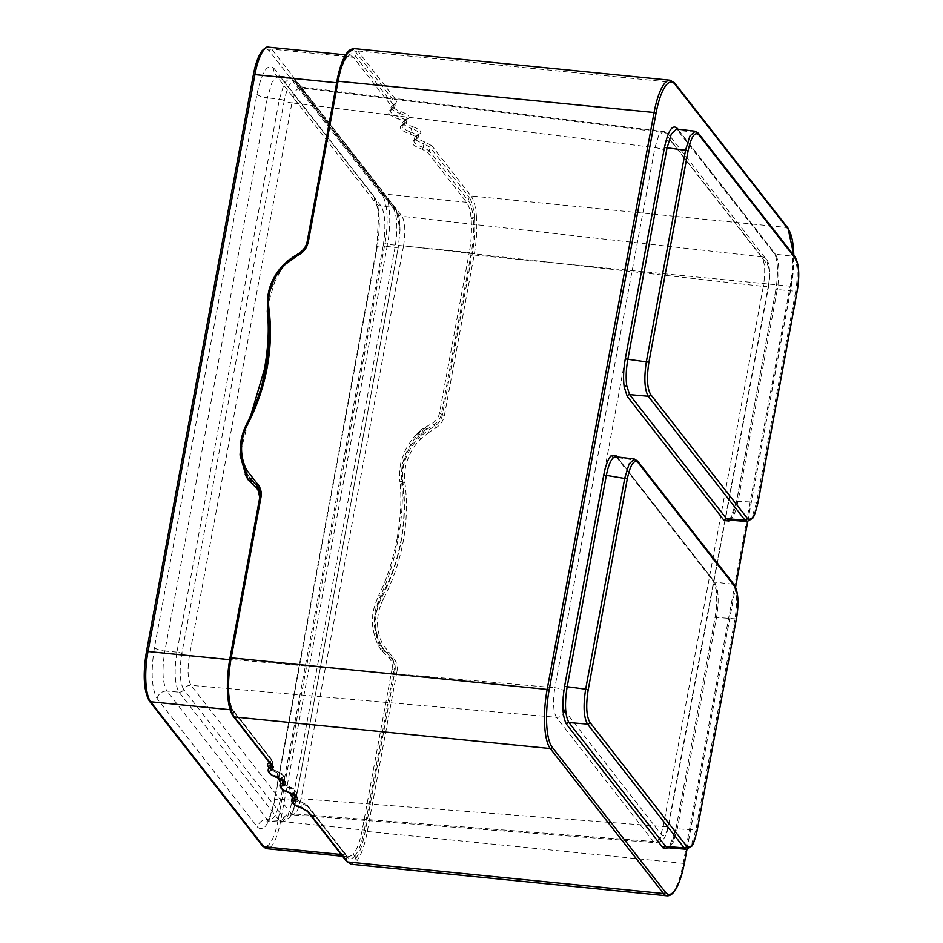 <?xml version="1.0" encoding="UTF-8"?>
<svg xmlns="http://www.w3.org/2000/svg" width="943" height="943" viewBox="0 0 943 943"><rect width="100%" height="100%" fill="white"/><g stroke="black" fill="none" stroke-linecap="round" stroke-linejoin="round"><path stroke-width="0.71" stroke-dasharray="4.71 3.54" d="M273.953 68.332L374.324 196.851C379.876 206.776 380.772 223.821 377.023 247.95L274.484 801.232C269.557 823.876 263.899 832.504 257.51 827.141L157.139 698.622C151.587 688.696 150.691 671.652 154.44 647.523L256.979 94.241C261.895 71.597 267.553 62.969 273.953 68.332A8.829 8.122 -38 0 0 275.427 74.615L275.427 74.615A8.829 8.122 -38 0 0 280.684 77.515L381.055 206.022L392.925 207.366C397.309 215.157 398.017 228.477 395.034 247.361L395.034 247.384A4.585 1.249 -169.5 0 0 398.37 246.771L398.37 246.771A7.179 1.957 10.5 0 1 403.569 245.84C405.667 231.872 405.148 222.029 402.013 216.289L761.767 256.861C765.044 262.614 765.563 272.468 763.323 286.413A7.532 2.051 -169.5 0 0 768.781 285.446L768.781 285.446A7.532 2.051 -169.5 0 0 768.569 284.786L668.469 824.901C666.536 833.801 664.308 837.195 661.786 835.085L564.786 710.881C562.606 706.979 562.252 700.272 563.725 690.783L663.825 150.68A7.532 2.051 10.5 0 0 654.949 147.638L554.838 687.742A7.532 2.051 10.5 0 1 563.725 690.783M256.979 94.241A8.829 2.405 -169.5 0 0 267.399 97.801L272.244 81.652L278.291 75.959L280.684 77.515L292.66 78.988L290.314 77.432L284.303 83.125L279.364 99.251L176.895 652.132A4.585 1.249 10.5 0 1 181.787 653.546L284.256 100.689A7.179 1.957 -169.5 0 0 291.917 102.881L295.489 90.952L299.957 86.744L301.736 87.888L402.013 216.289A7.179 6.601 -38 0 1 397.734 213.931L297.458 85.53A7.179 6.601 -38 0 0 301.736 87.888L664.756 132.657L663.047 131.513L658.615 135.721L654.949 147.638L291.917 102.881L189.437 655.786C187.209 669.742 187.728 679.585 191.005 685.337L556.405 717.305C553.258 711.564 552.739 701.71 554.838 687.742L189.437 655.786A7.179 1.957 -169.5 0 1 181.787 653.57L181.787 653.546C179.158 670.532 179.783 682.508 183.685 689.498A7.179 6.601 142 0 1 191.005 685.337L291.281 813.738L653.405 841.51L655.267 842.665L659.699 838.362L663.224 826.528A7.532 2.051 -169.5 0 0 668.681 825.549L668.681 825.549A7.532 2.051 -169.5 0 0 668.469 824.901M392.925 207.366A4.585 4.22 142.1 0 1 395.659 208.886A4.585 4.22 142 0 0 392.913 207.366L292.66 78.988A4.585 4.22 142 0 1 296.196 82.465L296.196 82.454C291.693 78.682 287.721 84.752 284.267 100.665A4.585 1.249 10.5 0 0 279.364 99.274A4.585 1.249 10.5 0 1 284.267 100.665M377.023 247.95A8.829 2.405 10.5 0 1 376.764 247.184A8.829 2.405 10.5 0 1 383.164 246.052C386.029 227.133 385.322 213.802 381.055 206.022A8.829 8.122 -38 0 1 375.797 203.122L275.427 74.615L278.291 75.959L290.314 77.432L295.383 80.485A4.585 4.22 141.9 0 1 296.196 82.454A7.179 6.601 -38 0 0 297.458 85.53L299.957 86.744L663.047 131.513C664.438 131.277 666.501 132.492 669.247 135.132L669.247 135.132A7.532 6.931 142 0 1 670.497 140.483L767.508 264.688C769.688 268.602 770.042 275.297 768.569 284.786M296.196 82.465L396.473 210.843L399.985 230.398L398.37 246.771L295.89 799.676A7.179 1.957 10.5 0 1 301.088 798.745L297.469 810.579L293.073 814.893L291.281 813.738A7.179 6.601 142 0 0 283.961 817.887C288.452 821.659 292.436 815.589 295.89 799.676L398.37 246.771L295.89 799.652A4.585 1.249 -169.5 0 1 292.566 800.242L395.034 247.384A4.585 1.249 -169.5 0 0 398.359 246.795L398.359 246.795M154.44 647.523A8.829 2.405 -169.5 0 0 164.848 651.083C161.831 669.978 162.538 683.31 166.97 691.101L179.005 692.15C174.714 684.37 174.007 671.051 176.895 652.167A4.585 1.249 10.5 0 1 181.787 653.57M274.484 801.232A8.829 2.405 10.5 0 1 274.224 800.466A8.829 2.405 10.5 0 1 280.625 799.322L275.721 815.341L269.769 821.176L267.329 819.62L279.269 820.54A4.585 4.22 -38 0 0 283.949 817.887L183.685 689.498A4.585 4.22 -37.9 0 1 179.005 692.15L279.281 820.551L281.768 822.107L287.745 816.284L292.566 800.265A4.585 1.249 -169.5 0 0 295.89 799.676C292.695 814.752 290.821 814.398 290.373 815.589L293.073 814.893L655.267 842.665C659.97 841.887 662.363 841.003 662.434 840.013C665.734 837.679 668.41 828.154 668.681 825.549L768.781 285.446L769.806 275.615C769.535 266.244 768.356 260.81 766.258 259.337L766.258 259.337A7.532 6.931 142 0 1 767.508 264.688M295.89 799.676C293.91 813.408 289.195 820.893 281.768 822.107L269.769 821.176L266.692 821.931L269.003 818.218C269.415 817.345 271.69 813.09 274.224 800.466L376.764 247.184L378.638 215.971C377.825 208.686 376.87 204.407 375.786 203.122L375.797 203.122A8.829 8.122 -38 0 1 374.324 196.851M617.017 456.884L713.12 579.945L716.208 589.505C717.269 597.909 716.904 607.233 715.1 617.476L675.919 828.932L668.952 847.875M729.752 520.135L736.613 501.464L775.794 290.008C778.6 272.103 777.928 259.431 773.79 252.005A2.122 1.945 -38 0 0 774.144 253.502L774.144 253.502A2.122 1.945 -38 0 0 775.405 254.197L678.701 130.382L697.136 132.55L793.841 256.378A2.122 1.945 142 0 1 795.102 257.074M729.139 520.088L730.919 519.133C733.866 516.375 736.247 510.328 738.086 501.004L777.28 289.548L795.692 291.293L756.557 502.43L752.349 516.399L747.139 521.479M634.321 459.017L636.372 460.373L616.592 457.402A2.122 1.945 -38 0 0 617.854 458.098L714.735 582.149L717.588 591.037C718.578 598.84 718.248 607.504 716.586 617.028L677.392 828.473L673.102 842.641L667.821 847.781L670.556 845.034C670.756 844.704 673.243 841.451 675.86 828.744L697.219 830.099M686.351 849.289L691.573 844.209L695.804 830.217L734.939 619.091C737.52 602.612 736.907 590.99 733.088 584.212L714.735 582.149A2.122 1.945 -38 0 1 713.474 581.454L616.592 457.402A2.122 1.945 -38 0 1 616.286 456.801M243.813 467.339L241.184 449.646L247.255 425.706A5.316 0.672 -153.7 0 0 247.054 425.352L246.453 424.562A203.582 187.233 -38 0 0 267.765 309.575L268.366 310.377C270.535 329.366 269.816 348.662 266.197 368.253C262.555 387.856 256.178 406.881 247.054 425.352C239.239 443.528 239.015 459.206 246.394 472.408L245.793 471.594A54.623 50.238 -38 0 1 245.746 471.524M287.002 261.423L285.623 262.826L286.46 263.71L293.438 258.618L288.971 259.667L276.476 276.004L268.213 303.811L268.496 311.072A5.316 2.086 173.4 0 0 268.519 310.777C270.688 329.779 269.957 349.087 266.339 368.701C262.743 388.033 256.496 406.798 247.608 424.975L261.694 385.887M267.27 311.673L268.496 311.072L269.085 338.443M246.5 472.891A3.477 1.344 144.4 0 0 246.429 472.478C242.752 465.394 241.007 457.791 241.184 449.646C241.408 441.371 243.435 433.391 247.255 425.706L246.17 425.482L250.673 415.71M241.113 439.98L246.17 425.482M307.206 241.785L308.09 242.952A16.196 14.899 142 0 1 300.499 254.08L293.438 258.618L292.542 257.474L299.591 252.936A16.231 14.923 -38 0 0 307.206 241.785L336.957 81.251L337.842 82.418L308.137 243.094L306.911 243.306L336.675 82.772C338.926 70.996 341.908 62.733 345.633 57.995L347.566 56.203L346.835 57.57C343.228 62.167 340.246 70.501 337.889 82.56L337.842 82.418C340.164 70.312 343.24 61.766 347.059 56.792L347.566 56.203C350.372 53.162 352.93 53.056 355.216 55.896A1.65 1.521 142 0 1 353.366 57.287L350.325 55.331L345.998 57.582M402.791 124.912A21.477 5.847 -169.5 0 0 409.828 133.918A1.65 0.802 109.5 0 0 410.995 132.138A16.196 4.409 10.5 0 1 418.209 137.372L418.904 133.776A16.231 4.42 10.5 0 0 411.678 128.543A1.65 0.802 109.5 0 1 412.857 126.775A18.141 4.939 10.5 0 1 406.904 119.16A1.65 1.426 -109.1 0 0 406.079 119.16L407.128 118.594L406.409 122.26L403.616 124.912A1.65 1.426 -109.1 0 1 402.791 124.912A14.546 3.961 -169.5 0 0 398.017 118.806A1.65 0.802 109.5 0 0 399.195 117.026A16.196 4.409 -169.5 0 1 406.409 122.26A16.196 4.409 -169.5 0 1 404.5 123.828A1.65 1.426 -109.1 0 1 403.616 124.912L402.166 125.761L402.873 122.166L406.079 119.16A1.65 1.426 -109.1 0 0 405.195 120.244A19.791 5.387 -169.5 0 0 402.873 122.166A19.791 5.387 -169.5 0 0 411.678 128.543L410.995 132.138A19.827 5.399 10.5 0 1 402.166 125.749A19.827 5.399 10.5 0 1 404.5 123.828L405.195 120.244A16.231 4.42 -169.5 0 0 407.105 118.665A16.231 4.42 -169.5 0 0 399.879 113.431L399.195 117.026A19.827 5.399 10.5 0 1 390.367 110.637A19.827 5.399 10.5 0 1 392.925 108.645L394.74 107.219L395.034 102.398L355.912 52.313C353.165 48.942 350.112 49.378 346.753 53.621L347.059 56.792L346.753 53.621C342.698 59.126 339.433 68.332 336.957 81.251M674.728 83.067A1.65 1.521 -38 0 0 673.715 82.524L357.774 50.922L354.203 48.612M285.623 262.826L284.161 264.37L285.01 265.113L276.476 276.004L270.57 289.206L268.213 303.811L268.519 310.777A5.316 2.086 173.4 0 0 268.366 310.377C267.399 291.576 272.892 276.417 284.845 264.889L284.232 264.134L292.542 257.474M284.161 264.37L268.142 294.145M293.084 258.971L291.458 259.69M306.911 243.306A14.546 13.379 142 0 1 300.086 253.302L290.833 258.747L291.21 259.844M290.833 258.747L291.246 260.032L289.784 260.763M289.029 259.785L289.819 260.987L286.307 263.521M247.396 474.376A3.194 1.238 141.4 0 0 247.314 474.07L247.314 474.07A3.194 1.238 141.4 0 0 247.29 474.023L249.612 477.547A2.534 0.625 134.9 0 0 249.612 477.547L246.429 472.478A3.477 1.344 144.4 0 0 246.394 472.408L247.29 474.023M259.832 497.385A16.231 14.923 142 0 1 259.785 497.633L230.033 658.179L230.917 659.346L260.716 498.941L259.502 499.153L228.784 665.617M227.676 676.791L227.841 693.553L228.984 694.06L227.852 693.565L229.055 695.628L228.913 694.248C228.053 683.251 228.725 671.616 230.917 659.346L230.964 659.487C228.784 671.664 228.123 683.192 228.984 694.06L229.055 695.628C229.88 703.313 231.424 708.664 233.687 711.647A1.65 1.521 -38 0 0 233.404 710.492L233.404 710.492A1.65 1.521 -38 0 0 232.402 709.949C230.222 707.073 228.736 701.946 227.947 694.555M227.793 695.474L228.913 694.248L227.793 695.474C228.595 705.034 230.34 711.623 233.051 715.242L233.687 711.647L272.798 761.744L272.173 765.339A1.65 1.521 -38 0 0 272.444 766.494M684.276 863.47L365.247 831.302L364.293 830.123L394.044 669.589L392.088 668.929L362.324 829.463C360.073 841.239 357.067 849.49 353.319 854.228L354.556 856.338L355.051 855.749L353.33 854.228L355.051 855.749C358.894 850.775 361.982 842.24 364.293 830.123L280.578 821.282L387.514 244.355L469.26 252.535C471.394 240.606 472.019 229.326 471.123 218.67L471.029 217.668L473.068 216.914L473.197 218.293L471.123 218.67L473.197 218.293C474.081 229.302 473.421 240.936 471.229 253.196L441.465 413.741A16.196 14.899 142 0 1 433.874 424.857L426.814 429.395L427.757 430.597L434.806 426.059A16.231 14.923 -38 0 0 442.42 414.92L472.172 254.374C474.518 241.302 475.26 228.866 474.4 217.079L473.186 218.293L474.4 217.079C473.61 207.519 471.865 200.93 469.154 197.299A1.65 1.521 142 0 1 471.017 195.92C473.857 199.716 475.673 206.647 476.474 216.713L474.4 217.079M292.318 797.295A21.477 5.847 -169.5 0 0 301.076 801.845L306.522 804.862L345.633 854.947L348.674 856.904L352.977 854.653M291.8 800.242A19.791 5.387 -169.5 0 0 301.006 806.736L301.642 803.141A1.65 0.766 -71 0 0 301.324 801.845C289.972 797.33 293.686 797.153 292.424 796.635A19.827 5.399 -169.5 0 0 301.642 803.141L307.807 806.56L346.918 856.645C349.216 859.486 351.763 859.379 354.556 856.338M346.564 861.395A1.65 1.521 -38 0 1 346.293 860.24L346.918 856.645A1.65 1.521 -38 0 0 346.647 855.49L307.524 805.405A1.65 1.521 -38 0 1 307.807 806.56L307.17 810.155L346.293 860.24C349.04 863.611 352.093 863.175 355.44 858.932L355.051 855.749L355.44 858.932C359.507 853.427 362.772 844.221 365.247 831.302L394.999 670.768L394.044 669.589A16.196 14.899 -38 0 0 391.168 657.837A16.196 14.899 -38 0 0 390.779 657.377L385.604 651.589L381.962 650.753A2.251 1.167 -48 0 1 384.296 650.033L391.722 658.532A16.231 14.923 142 0 1 392.111 658.98A16.231 14.923 142 0 1 394.999 670.768L396.968 671.428L367.216 831.962C364.67 845.223 361.322 854.712 357.173 860.44L355.44 858.932M351.15 864.248L357.173 860.44M428.947 432.389L420.932 438.825A52.973 48.718 142 0 0 404.96 482.899A205.232 188.753 -38 0 1 383.483 598.817L381.031 596.895C390.65 579.073 397.286 560.378 400.94 540.787C404.547 521.184 405.019 501.57 402.331 481.908C401.152 462.848 406.657 447.689 418.833 436.444L419.446 437.257L427.757 430.597L428.947 432.389L435.996 427.863A17.882 16.444 -38 0 0 444.389 415.58L474.14 255.034C476.545 241.62 477.323 228.843 476.474 216.713M418.209 432.601L416.747 434.134L418.833 436.444L420.283 435.065L418.209 432.601L421.556 429.442L417.702 435.029C413.883 438.896 405.867 452.074 405.231 455.41C404.123 460.667 401.046 461.504 401.612 481.508C403.274 497.727 402.095 517 398.076 539.337C393.82 561.663 387.915 580.605 380.359 596.141L378.756 595.257C386.559 580.051 392.63 561.344 396.991 539.113L398.076 539.337M404.96 482.899L402.331 481.908A5.316 1.568 -7.9 0 0 401.612 481.508L399.856 481.449C401.836 497.621 400.881 516.847 396.991 539.113M416.747 434.134C412.492 437.646 404.193 451.202 403.498 454.597C402.366 459.984 399.042 460.785 399.856 481.449M412.857 126.775A17.882 4.868 10.5 0 1 418.704 134.271A1.65 1.426 -109.1 0 0 417.879 134.271L414.672 137.277A19.791 5.387 -169.5 0 1 416.995 135.356A1.65 1.426 -109.1 0 1 417.879 134.271L418.904 133.776A16.231 4.42 10.5 0 1 416.995 135.356L416.299 138.939A19.827 5.399 -169.5 0 0 413.965 140.861A19.827 5.399 -169.5 0 0 423.183 147.391L429.348 150.809L430.032 147.214A1.65 1.521 142 0 1 431.894 145.823L471.017 195.92L786.957 227.522L673.715 82.524A47.091 13.32 -84.3 0 0 670.143 80.214M409.828 133.918A14.546 3.961 10.5 0 1 414.59 140.024A21.477 5.847 -169.5 0 0 422.04 149.171L427.485 152.188L466.596 202.285C468.777 205.15 470.251 210.289 471.029 217.668M427.485 152.188A1.65 1.521 142 0 0 429.348 150.809L468.459 200.894C470.722 203.888 472.266 209.228 473.068 216.914M377.825 644.163L379.015 643.774A3.477 1.379 -35.5 0 1 380.371 643.963C372.78 630.478 372.992 614.789 381.031 596.895A5.316 1.191 28.5 0 0 380.359 596.141C372.485 615.543 375.184 616.793 374.336 622.074C373.734 625.386 376.693 639.554 379.015 643.774L380.748 649.633L377.825 644.163C375.008 639.943 371.931 625.244 372.509 621.838C373.369 616.427 370.458 615.001 378.756 595.257M378.662 645.931A1.65 0.637 154.6 0 1 379.628 645.578A3.194 1.273 -38.6 0 1 381.267 645.566L386.583 652.768A1.65 0.648 -41.8 0 1 386.583 652.768L384.626 650.446M392.088 668.929A14.546 13.379 -38 0 0 389.141 657.955L380.748 649.633A2.534 1.332 -46.1 0 1 383.424 648.89L384.296 650.033M381.267 645.566L383.424 648.89M382.198 650.894A1.65 0.601 120 0 1 382.304 650.741A2.216 1.179 -48.4 0 1 384.449 650.234L385.628 651.613A1.65 0.648 138.2 0 0 384.001 652.191M420.283 435.065L426.814 429.395L423.466 428.676L425.116 430.833M747.669 521.479L791.26 286.283L474.14 255.034L469.26 252.535L439.497 413.069A14.546 13.379 142 0 1 432.672 423.065L423.136 428.594L424.892 431.01M423.419 428.511L421.556 429.442L423.607 432.106M278.044 820.434A37.909 10.727 95.7 0 1 262.237 844.563L149.006 699.565A37.909 10.727 -84.3 0 1 146.483 651.967L253.408 75.039A37.909 10.727 95.7 0 1 269.226 50.91L382.457 195.908A37.909 10.727 -84.3 0 1 384.98 243.506L278.044 820.434L280.578 821.282A40.03 11.328 95.7 0 1 266.928 848.724M176.895 652.132L164.848 651.083L267.399 97.801L279.364 99.274M670.497 140.483C667.986 138.373 665.758 141.768 663.825 150.68M761.767 256.861L664.756 132.657A7.532 6.931 142 0 1 669.247 135.132L766.258 259.337A7.532 6.931 142 0 0 761.767 256.861M396.473 210.843A7.179 6.601 -38 0 0 397.734 213.931L397.722 213.92C399.078 215.935 399.832 221.428 399.985 230.398L399.985 230.398C399.903 219.389 398.465 212.21 395.659 208.886A4.585 4.22 142 0 1 396.461 210.843A4.585 4.22 142.1 0 0 395.659 208.886L295.383 80.485A4.585 4.22 141.9 0 0 292.648 78.976M292.566 800.242L280.625 799.322L383.164 246.052L395.034 247.384M403.569 245.84L763.323 286.413L663.224 826.528L301.088 798.745L403.569 245.84M564.786 710.881A7.532 6.931 -38 0 1 556.405 717.305L653.405 841.51A7.532 6.931 -38 0 0 661.786 835.085M157.139 698.622A8.829 8.122 142 0 1 166.97 691.101L267.329 819.62A8.829 8.122 142 0 0 257.51 827.141M179.005 692.162A4.585 4.22 -38 0 0 183.685 689.498L183.685 689.498M283.949 817.887L283.961 817.887A4.585 4.22 -38.1 0 1 279.281 820.551M382.457 195.908A2.122 1.945 142 0 1 384.85 194.105L271.619 49.107A40.03 11.328 95.7 0 0 268.578 47.15M269.226 50.91A2.122 1.945 142 0 1 271.619 49.107L353.366 57.287L392.477 107.372L391.227 109.718A21.477 5.847 10.5 0 0 398.017 118.806M422.04 149.171A1.65 0.766 109 0 0 423.183 147.391L423.879 143.796L430.032 147.214L469.154 197.299L468.459 200.894A1.65 1.521 142 0 1 466.596 202.285L384.85 194.105A40.03 11.328 -84.3 0 1 387.514 244.355L384.98 243.506M406.904 119.16A17.882 4.868 -169.5 0 0 401.046 111.663A18.141 4.939 10.5 0 1 395.317 103.978L396.897 101.007L357.774 50.922A1.65 1.521 142 0 0 355.912 52.313L355.216 55.896L394.339 105.981A1.65 1.521 142 0 1 392.477 107.372M418.704 134.271A18.141 4.939 -169.5 0 0 425.01 142.004L431.894 145.823M787.971 228.065A1.65 1.521 -38 0 0 786.957 227.522A47.091 13.32 95.7 0 1 790.081 286.637L683.156 863.564A47.091 13.32 -84.3 0 1 667.09 895.85M791.26 286.283A45.441 12.86 95.7 0 0 793.806 255.412M686.905 849.301L735.54 586.9M677.852 129.156L773.79 252.005M677.133 129.073A2.122 1.945 -38 0 0 677.439 129.686L677.439 129.686A2.122 1.945 -38 0 0 678.701 130.382L676.614 129.014L774.144 253.502C777.562 257.309 778.612 274.708 775.735 289.819L777.28 289.548C779.873 272.904 779.248 261.117 775.405 254.197L793.841 256.378C797.637 263.156 798.25 274.802 795.692 291.293L797.106 291.175M695.074 131.195L697.136 132.55A2.122 1.945 142 0 1 698.409 133.246M736.613 501.464L736.554 501.275C734.526 511.106 732.192 517.2 729.552 519.569L730.919 519.133M757.972 502.301L736.554 501.275L775.794 290.008M713.12 579.945A2.122 1.945 -38 0 0 713.474 581.454L716.126 590L717.588 591.037M637.633 461.068A2.122 1.945 142 0 0 636.372 460.373L733.088 584.212A2.122 1.945 142 0 1 734.361 584.908M675.919 828.932L715.042 617.3L736.353 618.962M715.1 617.476L715.042 617.3C716.798 607.304 717.163 598.204 716.126 590M280 785.13A19.791 5.387 10.5 0 0 288.806 791.483A1.65 0.802 -70.5 0 0 289.147 792.792M294.64 795.397L294.77 794.69A16.196 4.409 10.5 0 0 296.668 793.098C294.723 788.914 299.025 791.554 289.124 786.592C278.468 782.289 281.78 782.018 280.625 781.523A19.827 5.399 -169.5 0 0 289.454 787.9A16.196 4.409 10.5 0 1 296.668 793.098L296.043 796.694A16.231 4.42 10.5 0 0 288.806 791.483L289.454 787.9A1.65 0.802 -70.5 0 0 289.124 786.592A1.65 0.802 -70.5 0 0 288.853 786.58A21.477 5.847 10.5 0 1 280.507 782.183M282.841 780.285L282.959 779.578A19.827 5.399 -169.5 0 0 282.216 779.885M279.859 778.682A21.477 5.847 10.5 0 1 281.827 777.574A14.546 3.961 -169.5 0 0 277.053 771.468A21.477 5.847 10.5 0 1 268.708 767.072M284.232 781.641A16.231 4.42 -169.5 0 0 284.244 781.582A16.231 4.42 -169.5 0 0 277.006 776.372L277.655 772.788A16.196 4.409 -169.5 0 1 284.869 777.987A16.196 4.409 -169.5 0 1 282.959 779.578A1.65 1.426 70.9 0 0 281.827 777.574M269.462 762.675A21.477 5.847 10.5 0 1 270.264 762.38L271.513 760.034L232.402 709.949L230.139 709.725M288.853 786.58A14.546 3.961 10.5 0 1 293.627 792.686A21.477 5.847 -169.5 0 0 291.658 793.782M342.58 856.291L348.674 856.904L346.647 855.49A1.65 1.521 -38 0 0 345.633 854.947L341.177 854.499M262.237 844.563A2.122 1.945 -38 0 0 262.59 846.071M149.006 699.565A2.122 1.945 -38 0 0 149.348 701.073M299.591 252.936L300.581 254.174C304.66 251.451 307.182 247.761 308.137 243.094L337.889 82.56L336.616 82.76M401.046 111.663A1.65 0.802 109.5 0 0 399.879 113.431A19.791 5.387 10.5 0 1 391.062 107.054A19.791 5.387 10.5 0 1 393.62 105.062L392.925 108.645A1.65 1.414 -107.7 0 1 392.017 109.73L392.017 109.73A1.65 1.414 -107.7 0 1 391.227 109.718M395.317 103.978A1.65 1.414 -107.7 0 0 394.528 103.966L394.528 103.966A1.65 1.414 -107.7 0 0 393.62 105.062L395.447 103.636L395.034 102.398A1.65 1.521 142 0 1 396.897 101.007M346.953 52.879L346.753 53.621M267.765 309.575A54.623 50.238 142 0 1 284.232 264.134M259.502 499.153A14.546 13.379 -38 0 0 259.667 497.892M259.785 497.633L260.669 498.812A16.196 14.899 -38 0 0 258.17 487.531C260.586 490.902 261.447 494.71 260.716 498.941L230.964 659.487L229.691 659.687M293.037 257.84L293.532 258.712L300.581 254.174L300.086 253.302M257.274 486.34L258.17 487.531A16.196 14.899 -38 0 0 257.698 486.942M272.551 766.659L233.051 715.242A1.65 1.521 -38 0 0 233.322 716.409M270.936 764.561A19.827 5.399 10.5 0 1 271.384 764.396L273.211 762.958L272.798 761.744A1.65 1.521 -38 0 0 272.527 760.577L272.527 760.577A1.65 1.521 -38 0 0 271.513 760.034M271.278 764.997L271.384 764.396A1.65 1.414 72.3 0 0 270.264 762.38M229.114 695.309C229.974 702.877 231.412 707.934 233.404 710.492L272.527 760.577L273.211 762.958L272.574 766.706M268.189 770.018A19.791 5.387 10.5 0 0 277.006 776.372A1.65 0.802 -70.5 0 0 277.348 777.68M284.244 781.582L284.869 777.987C282.924 773.802 287.226 776.443 277.313 771.48A1.65 0.802 -70.5 0 1 277.655 772.788A19.827 5.399 10.5 0 1 268.826 766.423C270.028 766.942 266.574 767.13 277.313 771.48A1.65 0.802 -70.5 0 0 277.053 771.468M301.076 801.845A1.65 0.766 -71 0 1 301.324 801.845L307.524 805.405A1.65 1.521 -38 0 0 306.522 804.862M301.324 808.033A1.65 0.766 -71 0 1 301.006 806.736L307.17 810.155A1.65 1.521 -38 0 0 307.442 811.31M293.627 792.686A1.65 1.426 70.9 0 1 294.77 794.69A19.827 5.399 -169.5 0 0 294.016 794.996M383.483 598.817A52.973 48.718 -38 0 0 382.823 644.423L393.349 657.943A17.882 16.444 142 0 1 396.968 671.428M420.932 438.825L419.446 437.257A54.623 50.238 142 0 0 402.979 482.71A203.582 187.233 142 0 1 381.667 597.697A54.623 50.238 -38 0 0 380.996 644.717A1.65 0.637 -27.7 0 0 382.823 644.423M435.996 427.863L432.672 423.065M444.389 415.58L439.497 413.069M393.349 657.943A1.65 0.648 -41.8 0 1 391.722 658.532L390.779 657.377A1.65 0.648 138.2 0 0 390.767 657.365A1.65 0.648 138.2 0 0 389.141 657.955M388.21 652.191A1.65 0.648 -41.8 0 1 386.583 652.78L385.628 651.613M426.814 429.395L425.623 427.603M414.59 140.024A1.65 1.426 -109.1 0 0 415.415 140.024L418.209 137.372A16.196 4.409 10.5 0 1 416.299 138.939A1.65 1.426 -109.1 0 1 415.415 140.024L413.965 140.872L414.672 137.277A19.791 5.387 -169.5 0 0 423.879 143.796A1.65 0.766 109 0 1 425.01 142.004M345.609 54.859L350.325 55.331L347.213 57.134M394.74 107.219L390.367 110.649L391.062 107.054L394.528 103.966L395.506 103.482L394.74 107.219M686.987 849.301L735.599 587.017M747.74 521.479L791.307 286.424L793.888 255.518"/><path stroke-width="1.41" d="M617.017 456.884L616.239 455.893L611.477 455.398C608.294 458.369 605.736 464.875 603.768 474.918L564.586 686.374C561.78 704.28 562.452 716.951 566.59 724.377A2.122 1.945 142 0 1 568.947 722.574L665.652 846.401L684.205 847.922A2.122 1.945 -38 0 0 686.563 846.119C690.606 849.513 694.178 844.056 697.278 829.757L736.412 618.632C738.782 603.414 738.204 592.675 734.703 586.416L637.987 462.565A2.122 1.945 142 0 0 637.633 461.068L734.361 584.908A2.122 1.945 142 0 1 734.703 586.416M668.952 847.875L663.294 848.205L566.59 724.377M729.752 520.135L728.904 520.984L724.141 520.489L627.26 396.437L624.172 386.878C623.111 378.473 623.476 369.149 625.28 358.906L664.461 147.45C668.104 130.629 672.312 124.205 677.086 128.177L677.852 129.156M664.461 147.45L685.537 150.255L646.415 361.393C643.869 377.86 644.482 389.494 648.254 396.272L629.618 394.634L626.741 385.746C625.739 377.943 626.093 369.279 627.779 359.754L666.96 148.31L671.298 134.047L676.614 129.014L695.074 131.195L689.816 136.181L685.537 150.255L688.036 151.116L648.914 362.242C646.544 377.459 647.11 388.198 650.611 394.457L747.327 518.308C751.371 521.691 754.93 516.245 758.031 501.971L797.165 290.833C799.534 275.604 798.969 264.842 795.456 258.571L698.751 134.755C694.72 131.36 691.148 136.818 688.036 151.116M650.611 394.457A2.122 1.945 -38 0 1 648.254 396.272L744.97 520.112L726.499 518.685L728.644 520.053L747.139 521.479L744.97 520.112A2.122 1.945 -38 0 0 747.327 518.308M564.586 686.374L585.662 689.18L624.785 478.054L629.075 463.98L634.321 459.017L615.791 456.742L613.41 457.638C610.463 460.396 608.082 466.443 606.266 475.779L567.085 687.235C564.48 703.879 565.105 715.666 568.947 722.574L587.501 724.106A2.122 1.945 -38 0 0 589.858 722.303L686.563 846.119M634.321 459.017L637.633 461.068M261.694 385.887L265.313 369.338L269.085 338.443M268.142 294.145L267.27 311.673C269.25 327.858 268.295 347.071 264.405 369.35L265.313 369.338M250.673 415.71L264.405 369.35M247.396 474.376A3.194 1.238 141.4 0 1 246.877 475.602A1.65 0.637 -25.4 0 1 246.076 476.156L248.162 479.857L243.813 467.339M246.076 476.156L240.041 454.974L241.113 439.98M230.033 658.179C227.687 671.251 226.945 683.687 227.793 695.474L228.866 696.158C228.029 684.017 228.807 671.251 231.212 657.825L230.033 658.179M793.806 255.412A45.441 12.86 95.7 0 0 788.242 229.232L674.999 84.233A45.441 12.86 -84.3 0 0 656.057 113.172L549.121 690.099L547.152 689.427A47.091 13.32 95.7 0 0 550.276 748.553L234.335 716.951C231.495 713.144 229.679 706.213 228.866 696.158M656.057 113.172L654.077 112.5A47.091 13.32 -84.3 0 1 670.143 80.214L354.203 48.612L346.753 53.621M354.203 48.612C348.38 49.166 346.6 53.739 346.953 52.879C342.71 58.749 339.362 68.167 336.922 81.11L654.077 112.5L547.152 689.427L231.212 657.825L260.963 497.291A17.882 16.444 142 0 0 257.356 483.806L246.83 470.286A52.973 48.718 -38 0 1 247.479 424.68A205.232 188.753 142 0 0 268.955 308.75A52.973 48.718 142 0 1 284.927 264.688L299.992 253.714A17.882 16.444 -38 0 0 308.385 241.443L338.136 80.898C340.671 67.648 344.018 58.16 348.179 52.431M289.029 259.785L287.002 261.423M290.55 258.83L288.711 260.032M257.356 483.806A1.65 0.648 138.2 0 0 256.508 485.397L252.252 480.836L249.376 480.989L248.162 479.857A2.534 0.625 134.9 0 0 249.624 477.559L256.508 485.397A16.231 14.923 142 0 1 257.274 486.34A16.231 14.923 142 0 1 259.832 497.385M249.824 477.842L251.368 479.645A1.65 0.648 138.2 0 1 252.217 478.054M259.667 497.892A14.546 13.379 -38 0 0 256.555 488.191L249.612 481.119A1.65 0.601 -60 0 0 249.706 480.965L250.791 479.091M228.784 665.617L227.676 676.791M249.612 481.119L250.614 478.867M289.407 792.804A1.65 0.802 -70.5 0 1 289.147 792.792C282.711 790.493 279.658 787.935 280 785.13A19.791 5.387 10.5 0 1 282.322 783.185A1.65 1.426 70.9 0 0 283.466 785.189A18.141 4.939 -169.5 0 0 289.407 792.804A17.882 4.868 10.5 0 1 295.265 800.301A18.141 4.939 -169.5 0 0 301.571 808.033L308.455 811.852L347.578 861.949L351.15 864.248L346.564 861.395A1.65 1.521 -38 0 0 347.578 861.949L663.518 893.551L550.276 748.553A1.65 1.521 142 0 0 552.138 747.151L665.381 892.149A1.65 1.521 142 0 1 663.518 893.551A47.091 13.32 -84.3 0 0 667.09 895.85L351.15 864.248M788.242 229.232A1.65 1.521 -38 0 0 787.971 228.065L674.728 83.067L670.143 80.214M674.999 84.233A1.65 1.521 -38 0 0 674.728 83.067M665.381 892.149A45.441 12.86 -84.3 0 0 684.323 863.21L686.905 849.301M735.54 586.9L747.669 521.479M549.121 690.099A45.441 12.86 95.7 0 0 552.138 747.151M677.086 128.177A2.122 1.945 -38 0 0 677.133 129.073M698.751 134.755A2.122 1.945 142 0 0 698.409 133.246L795.102 257.074A2.122 1.945 142 0 1 795.456 258.571M627.26 396.437A2.122 1.945 142 0 1 629.618 394.634L726.499 518.685A2.122 1.945 142 0 0 724.141 520.489M624.172 386.878L626.741 385.746M625.28 358.906L648.914 362.242M728.904 520.984L729.139 520.088M616.239 455.893A2.122 1.945 -38 0 0 616.286 456.801M589.858 722.303C586.357 716.032 585.792 705.281 588.161 690.04L627.284 478.903C630.384 464.628 633.955 459.182 637.987 462.565M697.219 830.099L697.337 829.946C694.732 840.508 692.787 845.977 691.478 846.366L686.351 849.289L684.205 847.922L587.501 724.106C583.705 717.317 583.092 705.682 585.662 689.18L588.161 690.04M663.294 848.205A2.122 1.945 142 0 1 665.652 846.401L667.821 847.781L686.351 849.289M603.768 474.918L627.284 478.903M611.477 455.398L613.41 457.638M736.353 618.962L697.278 829.757M734.361 584.908C738.334 592.039 739.041 603.343 736.471 618.82L736.412 618.632M247.479 424.68L246.453 424.562A54.623 50.238 -38 0 0 245.746 471.524M268.955 308.75L267.765 309.575M246.5 472.891A3.477 1.344 144.4 0 1 246.182 473.692L245.239 474.388M246.83 470.286A1.65 0.637 152.3 0 0 245.769 471.559L245.769 471.559A1.65 0.637 152.3 0 0 245.793 471.594L245.769 471.559C238.296 456.318 238.508 440.617 246.406 424.433C265.313 387.278 272.421 348.957 267.729 309.469C266.009 292.295 271.49 277.148 284.173 264.016L284.232 264.134M260.963 497.291L259.785 497.633M257.274 486.34L259.749 497.491L229.986 658.037C227.628 671.157 226.874 683.699 227.711 695.651L227.793 695.474M283.466 785.189A17.882 4.868 -169.5 0 0 277.607 777.692A18.141 4.939 10.5 0 1 271.879 770.007L273.458 767.036L234.335 716.951A1.65 1.521 -38 0 1 233.322 716.409L233.322 716.409C230.34 712.33 228.477 705.411 227.723 695.651M284.232 781.641A16.231 4.42 -169.5 0 1 282.322 783.185L282.841 780.285M282.216 779.885A19.827 5.399 -169.5 0 0 280.625 781.535L280 785.13M280.507 782.183A21.477 5.847 10.5 0 1 279.859 778.682M230.139 709.725L150.656 701.769L263.887 846.767A40.03 11.328 95.7 0 0 266.928 848.724L262.59 846.071A2.122 1.945 -38 0 0 263.887 846.767L341.177 854.499M268.708 767.072A21.477 5.847 10.5 0 1 269.462 762.675M291.658 793.782A21.477 5.847 -169.5 0 0 292.318 797.295M262.59 846.071L149.348 701.073A2.122 1.945 -38 0 0 150.656 701.769A40.03 11.328 -84.3 0 1 147.992 651.519L146.424 651.79L253.349 74.862L254.928 74.591L147.992 651.519L229.691 659.687M146.483 651.967L146.424 651.79C142.735 674.528 143.713 690.948 149.348 701.073M253.408 75.039L253.349 74.862C255.423 63.841 258.311 55.814 262.013 50.804C265.737 47.327 267.93 46.101 268.578 47.15A40.03 11.328 95.7 0 0 254.928 74.591L336.616 82.76M308.385 241.443L307.159 241.644L336.957 81.251M299.992 253.714L299.509 252.842C303.646 250.06 306.204 246.323 307.159 241.644L307.206 241.785M292.943 258.252L292.46 257.38L299.591 252.936M284.927 264.688L284.173 264.016L292.542 257.474M252.252 480.836A1.65 0.648 -41.8 0 1 251.416 482.427M257.698 486.942A16.196 14.899 -38 0 0 257.404 486.6A1.65 0.648 -41.8 0 1 256.555 488.191M272.574 766.553L272.444 766.494A1.65 1.521 -38 0 0 273.458 767.036M271.278 764.997L270.747 767.991L272.551 766.659M277.607 777.692A1.65 0.802 -70.5 0 1 277.348 777.68C270.936 775.405 267.883 772.847 268.189 770.018A19.791 5.387 10.5 0 1 270.747 767.991A1.65 1.414 72.3 0 0 271.879 770.007M268.189 770.018L268.826 766.423A19.827 5.399 10.5 0 1 270.936 764.561M289.147 792.792C298.094 796.446 295.076 796.517 296.043 796.776A16.231 4.42 10.5 0 1 294.133 798.297A19.791 5.387 -169.5 0 0 291.8 800.242L292.424 796.635A19.827 5.399 -169.5 0 1 294.016 794.996M295.265 800.301A1.65 1.426 70.9 0 1 294.133 798.297L294.64 795.397M291.8 800.242C291.363 803.012 294.534 805.605 301.324 808.033L301.324 808.033A1.65 0.766 -71 0 0 301.571 808.033M301.324 808.033L307.442 811.31A1.65 1.521 -38 0 0 308.455 811.852M698.409 133.246L695.074 131.195M795.102 257.074C799.086 264.205 799.794 275.521 797.224 291.022L758.089 502.159C755.496 512.697 753.54 518.155 752.243 518.556L747.139 521.479M268.578 47.15L345.609 54.859M272.444 766.494L233.322 716.409M277.348 777.68C286.295 781.334 283.277 781.405 284.232 781.664L284.244 781.582M266.928 848.724L342.58 856.291M346.564 861.395L307.442 811.31M667.09 895.85C673.939 896.098 679.703 885.277 684.382 863.364L686.987 849.301M735.599 587.017L747.74 521.479M793.888 255.518L787.971 228.065"/></g></svg>
